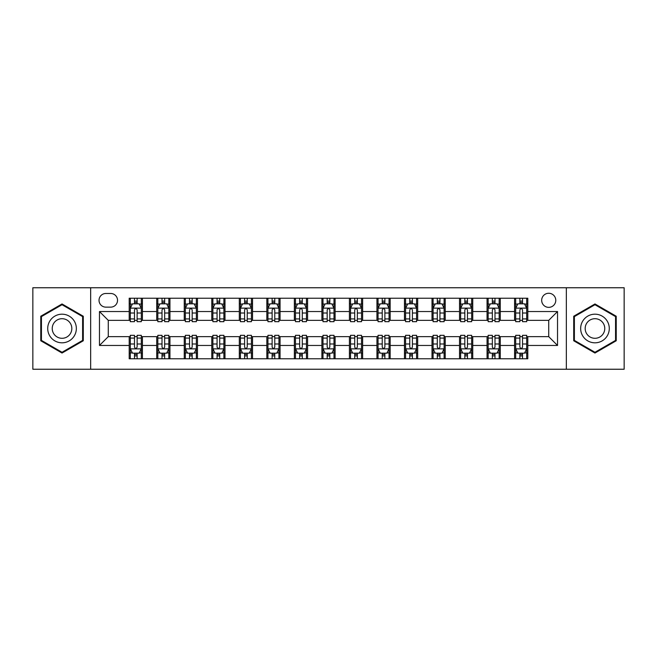 <?xml version="1.0" encoding="UTF-8"?>
<svg xmlns="http://www.w3.org/2000/svg" width="657" height="657" viewBox="0 0 657 657"><rect width="100%" height="100%" fill="white"/><g stroke="black" fill="none" stroke-linecap="round" stroke-linejoin="round"><path stroke-width="0.99" d="M548.726 293.26A7.046 7.046 0 0 0 541.68 300.315A7.046 7.046 0 0 0 548.726 307.361A7.046 7.046 0 0 0 555.773 300.315A7.046 7.046 0 0 0 548.726 293.26M566.342 369.242L624.15 369.242L624.15 287.758L566.342 287.758L566.342 369.242L90.658 369.242L90.658 287.758L32.85 287.758L32.85 369.242L90.658 369.242M105.851 307.139L110.696 307.139A6.825 6.825 0 0 0 117.529 300.315A6.825 6.825 0 0 0 110.696 293.482L105.851 293.482A6.825 6.825 0 0 0 99.026 300.315A6.825 6.825 0 0 0 105.851 307.139M566.342 287.758L90.658 287.758M129.199 345.459L99.47 345.459L99.47 311.541L129.199 311.541L129.199 320.353L108.274 320.353L108.274 336.647L129.199 336.647L129.199 358.779L527.801 358.779L527.801 336.647L548.726 336.647L548.726 320.353L527.801 320.353L527.801 311.541L557.53 311.541L557.53 345.459L527.801 345.459M527.801 311.541L527.801 298.221L129.199 298.221L129.199 311.541M514.587 298.221L514.587 320.353L515.688 320.353M519.876 320.353L522.52 320.353M526.7 320.353L527.801 320.353M514.587 320.353L499.172 320.353M487.059 298.221L487.059 320.353L488.159 320.353M492.348 320.353L494.992 320.353M487.059 320.353L471.644 320.353M459.53 298.221L459.53 320.353L460.631 320.353M464.819 320.353L467.464 320.353M459.53 320.353L444.116 320.353M432.002 298.221L432.002 320.353L433.103 320.353M437.291 320.353L439.935 320.353M432.002 320.353L416.587 320.353M404.474 298.221L404.474 320.353L405.574 320.353M409.763 320.353L412.407 320.353M404.474 320.353L389.059 320.353M376.946 298.221L376.946 320.353L378.054 320.353M382.234 320.353L384.879 320.353M376.946 320.353L361.531 320.353M349.417 298.221L349.417 320.353L350.526 320.353M354.706 320.353L357.351 320.353M349.417 320.353L334.002 320.353M321.897 298.221L321.897 320.353L322.998 320.353M327.178 320.353L329.822 320.353M321.897 320.353L306.474 320.353M294.369 298.221L294.369 320.353L295.469 320.353M299.649 320.353L302.294 320.353M294.369 320.353L278.946 320.353M266.841 298.221L266.841 320.353L267.941 320.353M272.121 320.353L274.766 320.353M266.841 320.353L251.426 320.353M239.312 298.221L239.312 320.353L240.413 320.353M244.593 320.353L247.237 320.353M239.312 320.353L223.897 320.353M211.784 298.221L211.784 320.353L212.884 320.353M217.065 320.353L219.709 320.353M211.784 320.353L196.369 320.353M184.256 298.221L184.256 320.353L185.356 320.353M189.536 320.353L192.181 320.353M184.256 320.353L168.841 320.353M156.727 298.221L156.727 320.353L157.828 320.353M162.008 320.353L164.652 320.353M156.727 320.353L141.312 320.353M129.199 320.353L130.3 320.353M134.48 320.353L137.124 320.353M129.199 336.647L130.3 336.647M134.48 336.647L137.124 336.647M141.312 336.647L142.413 336.647L142.413 358.779M157.828 336.647L142.413 336.647M162.008 336.647L164.652 336.647M168.841 336.647L169.941 336.647L169.941 358.779M185.356 336.647L169.941 336.647M189.536 336.647L192.181 336.647M196.369 336.647L197.47 336.647L197.47 358.779M212.884 336.647L197.47 336.647M217.065 336.647L219.709 336.647M223.897 336.647L224.998 336.647L224.998 358.779M240.413 336.647L224.998 336.647M244.593 336.647L247.237 336.647M251.426 336.647L252.526 336.647L252.526 358.779M267.941 336.647L252.526 336.647M272.121 336.647L274.766 336.647M278.946 336.647L280.054 336.647L280.054 358.779M295.469 336.647L280.054 336.647M299.649 336.647L302.294 336.647M306.474 336.647L307.583 336.647L307.583 358.779M322.998 336.647L307.583 336.647M327.178 336.647L329.822 336.647M334.002 336.647L335.103 336.647L335.103 358.779M350.526 336.647L335.103 336.647M354.706 336.647L357.351 336.647M361.531 336.647L362.631 336.647L362.631 358.779M378.054 336.647L362.631 336.647M382.234 336.647L384.879 336.647M389.059 336.647L390.159 336.647L390.159 358.779M405.574 336.647L390.159 336.647M409.763 336.647L412.407 336.647M416.587 336.647L417.688 336.647L417.688 358.779M433.103 336.647L417.688 336.647M437.291 336.647L439.935 336.647M444.116 336.647L445.216 336.647L445.216 358.779M460.631 336.647L445.216 336.647M464.819 336.647L467.464 336.647M471.644 336.647L472.744 336.647L472.744 358.779M488.159 336.647L472.744 336.647M492.348 336.647L494.992 336.647M499.172 336.647L500.273 336.647L500.273 358.779M515.688 336.647L500.273 336.647M519.876 336.647L522.52 336.647M526.7 336.647L527.801 336.647M142.413 298.221L142.413 320.353M129.199 303.723L130.3 303.723M134.48 303.723L137.124 303.723M141.312 303.723L142.413 303.723M129.199 353.277L130.3 353.277M134.48 353.277L137.124 353.277M141.312 353.277L142.413 353.277M156.727 336.647L156.727 358.779M169.941 298.221L169.941 320.353M156.727 303.723L157.828 303.723M162.008 303.723L164.652 303.723M168.841 303.723L169.941 303.723M156.727 353.277L157.828 353.277M162.008 353.277L164.652 353.277M168.841 353.277L169.941 353.277M184.256 336.647L184.256 358.779M184.256 353.277L185.356 353.277M189.536 353.277L192.181 353.277M196.369 353.277L197.47 353.277M197.47 298.221L197.47 320.353M184.256 303.723L185.356 303.723M189.536 303.723L192.181 303.723M196.369 303.723L197.47 303.723M211.784 336.647L211.784 358.779M211.784 353.277L212.884 353.277M217.065 353.277L219.709 353.277M223.897 353.277L224.998 353.277M224.998 298.221L224.998 320.353M211.784 303.723L212.884 303.723M217.065 303.723L219.709 303.723M223.897 303.723L224.998 303.723M239.312 336.647L239.312 358.779M239.312 353.277L240.413 353.277M244.593 353.277L247.237 353.277M251.426 353.277L252.526 353.277M252.526 298.221L252.526 320.353M239.312 303.723L240.413 303.723M244.593 303.723L247.237 303.723M251.426 303.723L252.526 303.723M266.841 336.647L266.841 358.779M266.841 353.277L267.941 353.277M272.121 353.277L274.766 353.277M278.946 353.277L280.054 353.277M280.054 298.221L280.054 320.353M266.841 303.723L267.941 303.723M272.121 303.723L274.766 303.723M278.946 303.723L280.054 303.723M294.369 336.647L294.369 358.779M294.369 353.277L295.469 353.277M299.649 353.277L302.294 353.277M306.474 353.277L307.583 353.277M307.583 298.221L307.583 320.353M294.369 303.723L295.469 303.723M299.649 303.723L302.294 303.723M306.474 303.723L307.583 303.723M321.897 336.647L321.897 358.779M321.897 353.277L322.998 353.277M327.178 353.277L329.822 353.277M334.002 353.277L335.103 353.277M335.103 298.221L335.103 320.353M321.897 303.723L322.998 303.723M327.178 303.723L329.822 303.723M334.002 303.723L335.103 303.723M349.417 336.647L349.417 358.779M349.417 353.277L350.526 353.277M354.706 353.277L357.351 353.277M361.531 353.277L362.631 353.277M362.631 298.221L362.631 320.353M349.417 303.723L350.526 303.723M354.706 303.723L357.351 303.723M361.531 303.723L362.631 303.723M376.946 336.647L376.946 358.779M376.946 353.277L378.054 353.277M382.234 353.277L384.879 353.277M389.059 353.277L390.159 353.277M390.159 298.221L390.159 320.353M376.946 303.723L378.054 303.723M382.234 303.723L384.879 303.723M389.059 303.723L390.159 303.723M404.474 336.647L404.474 358.779M404.474 353.277L405.574 353.277M409.763 353.277L412.407 353.277M416.587 353.277L417.688 353.277M417.688 298.221L417.688 320.353M404.474 303.723L405.574 303.723M409.763 303.723L412.407 303.723M416.587 303.723L417.688 303.723M432.002 336.647L432.002 358.779M432.002 353.277L433.103 353.277M437.291 353.277L439.935 353.277M444.116 353.277L445.216 353.277M445.216 298.221L445.216 320.353M432.002 303.723L433.103 303.723M437.291 303.723L439.935 303.723M444.116 303.723L445.216 303.723M459.53 336.647L459.53 358.779M459.53 353.277L460.631 353.277M464.819 353.277L467.464 353.277M471.644 353.277L472.744 353.277M472.744 298.221L472.744 320.353M459.53 303.723L460.631 303.723M464.819 303.723L467.464 303.723M471.644 303.723L472.744 303.723M487.059 336.647L487.059 358.779M487.059 353.277L488.159 353.277M492.348 353.277L494.992 353.277M499.172 353.277L500.273 353.277M500.273 298.221L500.273 320.353M487.059 303.723L488.159 303.723M492.348 303.723L494.992 303.723M499.172 303.723L500.273 303.723M514.587 336.647L514.587 358.779M514.587 353.277L515.688 353.277M519.876 353.277L522.52 353.277M526.7 353.277L527.801 353.277M514.587 303.723L515.688 303.723M519.876 303.723L522.52 303.723M526.7 303.723L527.801 303.723M108.274 320.353L99.47 311.541M108.274 336.647L99.47 345.459M557.53 311.541L548.726 320.353M557.53 345.459L548.726 336.647M62.029 353.039L83.283 340.769L83.283 316.231L62.029 303.961L40.775 316.231L40.775 340.769L62.029 353.039M616.225 316.231L594.971 303.961L573.717 316.231L573.717 340.769L594.971 353.039L616.225 340.769L616.225 316.231M137.124 301.078L134.48 301.078M141.312 318.916L137.124 318.916L137.124 321.675L141.312 321.675L141.312 308.24L139.112 303.838L132.5 303.838L130.3 308.24L130.3 321.675L134.48 321.675L134.48 318.916L130.3 318.916M130.3 308.24L130.3 298.221M141.312 308.24L141.312 298.221M134.48 303.838L134.48 298.221M137.124 298.221L137.124 303.838M137.124 318.916L137.124 309.89C136.245 308.19 135.367 308.19 134.48 309.89L134.48 318.916M134.48 355.922L137.124 355.922M130.3 338.084L134.48 338.084L134.48 335.325L130.3 335.325L130.3 348.76L132.5 353.162L139.112 353.162L141.312 348.76L141.312 335.325L137.124 335.325L137.124 338.084L141.312 338.084M141.312 348.76L141.312 358.779M130.3 348.76L130.3 358.779M137.124 353.162L137.124 358.779M134.48 358.779L134.48 353.162M134.48 338.084L134.48 347.11C135.367 348.81 136.245 348.81 137.124 347.11L137.124 338.084M164.652 301.078L162.008 301.078M168.841 318.916L164.652 318.916L164.652 321.675L168.841 321.675L168.841 308.24L166.64 303.838L160.029 303.838L157.828 308.24L157.828 321.675L162.008 321.675L162.008 318.916L157.828 318.916M157.828 308.24L157.828 298.221M168.841 308.24L168.841 298.221M162.008 303.838L162.008 298.221M164.652 298.221L164.652 303.838M164.652 318.916L164.652 309.89C163.774 308.19 162.895 308.19 162.008 309.89L162.008 318.916M192.181 301.078L189.536 301.078M196.369 318.916L192.181 318.916L192.181 321.675L196.369 321.675L196.369 308.24L194.16 303.838L187.557 303.838L185.356 308.24L185.356 321.675L189.536 321.675L189.536 318.916L185.356 318.916M185.356 308.24L185.356 298.221M196.369 308.24L196.369 298.221M189.536 303.838L189.536 298.221M192.181 298.221L192.181 303.838M192.181 318.916L192.181 309.89C191.302 308.19 190.423 308.19 189.536 309.89L189.536 318.916M219.709 301.078L217.065 301.078M223.897 318.916L219.709 318.916L219.709 321.675L223.897 321.675L223.897 308.24L221.688 303.838L215.085 303.838L212.884 308.24L212.884 321.675L217.065 321.675L217.065 318.916L212.884 318.916M212.884 308.24L212.884 298.221M223.897 308.24L223.897 298.221M217.065 303.838L217.065 298.221M219.709 298.221L219.709 303.838M219.709 318.916L219.709 309.89C218.83 308.19 217.952 308.19 217.065 309.89L217.065 318.916M162.008 355.922L164.652 355.922M157.828 338.084L162.008 338.084L162.008 335.325L157.828 335.325L157.828 348.76L160.029 353.162L166.64 353.162L168.841 348.76L168.841 335.325L164.652 335.325L164.652 338.084L168.841 338.084M168.841 348.76L168.841 358.779M157.828 348.76L157.828 358.779M164.652 353.162L164.652 358.779M162.008 358.779L162.008 353.162M162.008 338.084L162.008 347.11C162.887 348.81 163.774 348.81 164.652 347.11L164.652 338.084M189.536 355.922L192.181 355.922M185.356 338.084L189.536 338.084L189.536 335.325L185.356 335.325L185.356 348.76L187.557 353.162L194.16 353.162L196.369 348.76L196.369 335.325L192.181 335.325L192.181 338.084L196.369 338.084M196.369 348.76L196.369 358.779M185.356 348.76L185.356 358.779M192.181 353.162L192.181 358.779M189.536 358.779L189.536 353.162M189.536 338.084L189.536 347.11C190.415 348.81 191.302 348.81 192.181 347.11L192.181 338.084M217.065 355.922L219.709 355.922M212.884 338.084L217.065 338.084L217.065 335.325L212.884 335.325L212.884 348.76L215.085 353.162L221.688 353.162L223.897 348.76L223.897 335.325L219.709 335.325L219.709 338.084L223.897 338.084M223.897 348.76L223.897 358.779M212.884 348.76L212.884 358.779M219.709 353.162L219.709 358.779M217.065 358.779L217.065 353.162M217.065 338.084L217.065 347.11C217.943 348.81 218.83 348.81 219.709 347.11L219.709 338.084M247.237 301.078L244.593 301.078M251.426 318.916L247.237 318.916L247.237 321.675L251.426 321.675L251.426 308.24L249.217 303.838L242.614 303.838L240.413 308.24L240.413 321.675L244.593 321.675L244.593 318.916L240.413 318.916M240.413 308.24L240.413 298.221M251.426 308.24L251.426 298.221M244.593 303.838L244.593 298.221M247.237 298.221L247.237 303.838M247.237 318.916L247.237 309.89C246.359 308.19 245.48 308.19 244.593 309.89L244.593 318.916M244.593 355.922L247.237 355.922M240.413 338.084L244.593 338.084L244.593 335.325L240.413 335.325L240.413 348.76L242.614 353.162L249.217 353.162L251.426 348.76L251.426 335.325L247.237 335.325L247.237 338.084L251.426 338.084M251.426 348.76L251.426 358.779M240.413 348.76L240.413 358.779M247.237 353.162L247.237 358.779M244.593 358.779L244.593 353.162M244.593 338.084L244.593 347.11C245.472 348.81 246.359 348.81 247.237 347.11L247.237 338.084M74.43 321.339A14.314 14.314 0 0 0 54.876 316.107A14.314 14.314 0 0 0 49.636 335.661A14.314 14.314 0 0 0 69.19 340.893A14.314 14.314 0 0 0 74.43 321.339M70.513 323.597A9.798 9.798 0 0 0 57.126 320.016A9.798 9.798 0 0 0 53.546 333.403A9.798 9.798 0 0 0 66.932 336.984A9.798 9.798 0 0 0 70.513 323.597M62.029 352.275L41.44 340.392L41.44 316.608L62.029 304.725L82.618 316.608L82.618 340.392L62.029 352.275M594.971 342.814A14.314 14.314 0 0 0 609.285 328.5A14.314 14.314 0 0 0 594.971 314.186A14.314 14.314 0 0 0 580.657 328.5A14.314 14.314 0 0 0 594.971 342.814M594.971 338.298A9.798 9.798 0 0 0 604.769 328.5A9.798 9.798 0 0 0 594.971 318.702A9.798 9.798 0 0 0 585.173 328.5A9.798 9.798 0 0 0 594.971 338.298M574.382 316.608L594.971 304.725L615.56 316.608L615.56 340.392L594.971 352.275L574.382 340.392L574.382 316.608M274.766 301.078L272.121 301.078M278.946 318.916L274.766 318.916L274.766 321.675L278.946 321.675L278.946 308.24L276.745 303.838L270.142 303.838L267.941 308.24L267.941 321.675L272.121 321.675L272.121 318.916L267.941 318.916M267.941 308.24L267.941 298.221M278.946 308.24L278.946 298.221M272.121 303.838L272.121 298.221M274.766 298.221L274.766 303.838M274.766 318.916L274.766 309.89C273.887 308.19 273.008 308.19 272.121 309.89L272.121 318.916M302.294 301.078L299.649 301.078M306.474 318.916L302.294 318.916L302.294 321.675L306.474 321.675L306.474 308.24L304.273 303.838L297.67 303.838L295.469 308.24L295.469 321.675L299.649 321.675L299.649 318.916L295.469 318.916M295.469 308.24L295.469 298.221M306.474 308.24L306.474 298.221M299.649 303.838L299.649 298.221M302.294 298.221L302.294 303.838M302.294 318.916L302.294 309.89C301.415 308.19 300.536 308.19 299.649 309.89L299.649 318.916M329.822 301.078L327.178 301.078M334.002 318.916L329.822 318.916L329.822 321.675L334.002 321.675L334.002 308.24L331.801 303.838L325.199 303.838L322.998 308.24L322.998 321.675L327.178 321.675L327.178 318.916L322.998 318.916M322.998 308.24L322.998 298.221M334.002 308.24L334.002 298.221M327.178 303.838L327.178 298.221M329.822 298.221L329.822 303.838M329.822 318.916L329.822 309.89C328.943 308.19 328.065 308.19 327.178 309.89L327.178 318.916M357.351 301.078L354.706 301.078M361.531 318.916L357.351 318.916L357.351 321.675L361.531 321.675L361.531 308.24L359.33 303.838L352.727 303.838L350.526 308.24L350.526 321.675L354.706 321.675L354.706 318.916L350.526 318.916M350.526 308.24L350.526 298.221M361.531 308.24L361.531 298.221M354.706 303.838L354.706 298.221M357.351 298.221L357.351 303.838M357.351 318.916L357.351 309.89C356.472 308.19 355.585 308.19 354.706 309.89L354.706 318.916M384.879 301.078L382.234 301.078M389.059 318.916L384.879 318.916L384.879 321.675L389.059 321.675L389.059 308.24L386.858 303.838L380.255 303.838L378.054 308.24L378.054 321.675L382.234 321.675L382.234 318.916L378.054 318.916M378.054 308.24L378.054 298.221M389.059 308.24L389.059 298.221M382.234 303.838L382.234 298.221M384.879 298.221L384.879 303.838M384.879 318.916L384.879 309.89C384 308.19 383.113 308.19 382.234 309.89L382.234 318.916M272.121 355.922L274.766 355.922M267.941 338.084L272.121 338.084L272.121 335.325L267.941 335.325L267.941 348.76L270.142 353.162L276.745 353.162L278.946 348.76L278.946 335.325L274.766 335.325L274.766 338.084L278.946 338.084M278.946 348.76L278.946 358.779M267.941 348.76L267.941 358.779M274.766 353.162L274.766 358.779M272.121 358.779L272.121 353.162M272.121 338.084L272.121 347.11C273 348.81 273.887 348.81 274.766 347.11L274.766 338.084M299.649 355.922L302.294 355.922M295.469 338.084L299.649 338.084L299.649 335.325L295.469 335.325L295.469 348.76L297.67 353.162L304.273 353.162L306.474 348.76L306.474 335.325L302.294 335.325L302.294 338.084L306.474 338.084M306.474 348.76L306.474 358.779M295.469 348.76L295.469 358.779M302.294 353.162L302.294 358.779M299.649 358.779L299.649 353.162M299.649 338.084L299.649 347.11C300.528 348.81 301.415 348.81 302.294 347.11L302.294 338.084M327.178 355.922L329.822 355.922M322.998 338.084L327.178 338.084L327.178 335.325L322.998 335.325L322.998 348.76L325.199 353.162L331.801 353.162L334.002 348.76L334.002 335.325L329.822 335.325L329.822 338.084L334.002 338.084M334.002 348.76L334.002 358.779M322.998 348.76L322.998 358.779M329.822 353.162L329.822 358.779M327.178 358.779L327.178 353.162M327.178 338.084L327.178 347.11C328.057 348.81 328.935 348.81 329.822 347.11L329.822 338.084M354.706 355.922L357.351 355.922M350.526 338.084L354.706 338.084L354.706 335.325L350.526 335.325L350.526 348.76L352.727 353.162L359.33 353.162L361.531 348.76L361.531 335.325L357.351 335.325L357.351 338.084L361.531 338.084M361.531 348.76L361.531 358.779M350.526 348.76L350.526 358.779M357.351 353.162L357.351 358.779M354.706 358.779L354.706 353.162M354.706 338.084L354.706 347.11C355.585 348.81 356.464 348.81 357.351 347.11L357.351 338.084M382.234 355.922L384.879 355.922M378.054 338.084L382.234 338.084L382.234 335.325L378.054 335.325L378.054 348.76L380.255 353.162L386.858 353.162L389.059 348.76L389.059 335.325L384.879 335.325L384.879 338.084L389.059 338.084M389.059 348.76L389.059 358.779M378.054 348.76L378.054 358.779M384.879 353.162L384.879 358.779M382.234 358.779L382.234 353.162M382.234 338.084L382.234 347.11C383.113 348.81 383.992 348.81 384.879 347.11L384.879 338.084M412.407 301.078L409.763 301.078M416.587 318.916L412.407 318.916L412.407 321.675L416.587 321.675L416.587 308.24L414.386 303.838L407.783 303.838L405.574 308.24L405.574 321.675L409.763 321.675L409.763 318.916L405.574 318.916M405.574 308.24L405.574 298.221M416.587 308.24L416.587 298.221M409.763 303.838L409.763 298.221M412.407 298.221L412.407 303.838M412.407 318.916L412.407 309.89C411.528 308.19 410.641 308.19 409.763 309.89L409.763 318.916M409.763 355.922L412.407 355.922M405.574 338.084L409.763 338.084L409.763 335.325L405.574 335.325L405.574 348.76L407.783 353.162L414.386 353.162L416.587 348.76L416.587 335.325L412.407 335.325L412.407 338.084L416.587 338.084M416.587 348.76L416.587 358.779M405.574 348.76L405.574 358.779M412.407 353.162L412.407 358.779M409.763 358.779L409.763 353.162M409.763 338.084L409.763 347.11C410.641 348.81 411.52 348.81 412.407 347.11L412.407 338.084M439.935 301.078L437.291 301.078M444.116 318.916L439.935 318.916L439.935 321.675L444.116 321.675L444.116 308.24L441.915 303.838L435.312 303.838L433.103 308.24L433.103 321.675L437.291 321.675L437.291 318.916L433.103 318.916M433.103 308.24L433.103 298.221M444.116 308.24L444.116 298.221M437.291 303.838L437.291 298.221M439.935 298.221L439.935 303.838M439.935 318.916L439.935 309.89C439.057 308.19 438.17 308.19 437.291 309.89L437.291 318.916M437.291 355.922L439.935 355.922M433.103 338.084L437.291 338.084L437.291 335.325L433.103 335.325L433.103 348.76L435.312 353.162L441.915 353.162L444.116 348.76L444.116 335.325L439.935 335.325L439.935 338.084L444.116 338.084M444.116 348.76L444.116 358.779M433.103 348.76L433.103 358.779M439.935 353.162L439.935 358.779M437.291 358.779L437.291 353.162M437.291 338.084L437.291 347.11C438.17 348.81 439.048 348.81 439.935 347.11L439.935 338.084M467.464 301.078L464.819 301.078M471.644 318.916L467.464 318.916L467.464 321.675L471.644 321.675L471.644 308.24L469.443 303.838L462.84 303.838L460.631 308.24L460.631 321.675L464.819 321.675L464.819 318.916L460.631 318.916M460.631 308.24L460.631 298.221M471.644 308.24L471.644 298.221M464.819 303.838L464.819 298.221M467.464 298.221L467.464 303.838M467.464 318.916L467.464 309.89C466.585 308.19 465.698 308.19 464.819 309.89L464.819 318.916M464.819 355.922L467.464 355.922M460.631 338.084L464.819 338.084L464.819 335.325L460.631 335.325L460.631 348.76L462.84 353.162L469.443 353.162L471.644 348.76L471.644 335.325L467.464 335.325L467.464 338.084L471.644 338.084M471.644 348.76L471.644 358.779M460.631 348.76L460.631 358.779M467.464 353.162L467.464 358.779M464.819 358.779L464.819 353.162M464.819 338.084L464.819 347.11C465.698 348.81 466.577 348.81 467.464 347.11L467.464 338.084M494.992 301.078L492.348 301.078M499.172 318.916L494.992 318.916L494.992 321.675L499.172 321.675L499.172 308.24L496.971 303.838L490.36 303.838L488.159 308.24L488.159 321.675L492.348 321.675L492.348 318.916L488.159 318.916M488.159 308.24L488.159 298.221M499.172 308.24L499.172 298.221M492.348 303.838L492.348 298.221M494.992 298.221L494.992 303.838M494.992 318.916L494.992 309.89C494.113 308.19 493.226 308.19 492.348 309.89L492.348 318.916M492.348 355.922L494.992 355.922M488.159 338.084L492.348 338.084L492.348 335.325L488.159 335.325L488.159 348.76L490.36 353.162L496.971 353.162L499.172 348.76L499.172 335.325L494.992 335.325L494.992 338.084L499.172 338.084M499.172 348.76L499.172 358.779M488.159 348.76L488.159 358.779M494.992 353.162L494.992 358.779M492.348 358.779L492.348 353.162M492.348 338.084L492.348 347.11C493.226 348.81 494.105 348.81 494.992 347.11L494.992 338.084M522.52 301.078L519.876 301.078M526.7 318.916L522.52 318.916L522.52 321.675L526.7 321.675L526.7 308.24L524.5 303.838L517.888 303.838L515.688 308.24L515.688 321.675L519.876 321.675L519.876 318.916L515.688 318.916M515.688 308.24L515.688 298.221M526.7 308.24L526.7 298.221M519.876 303.838L519.876 298.221M522.52 298.221L522.52 303.838M522.52 318.916L522.52 309.89C521.633 308.19 520.755 308.19 519.876 309.89L519.876 318.916M519.876 355.922L522.52 355.922M515.688 338.084L519.876 338.084L519.876 335.325L515.688 335.325L515.688 348.76L517.888 353.162L524.5 353.162L526.7 348.76L526.7 335.325L522.52 335.325L522.52 338.084L526.7 338.084M526.7 348.76L526.7 358.779M515.688 348.76L515.688 358.779M522.52 353.162L522.52 358.779M519.876 358.779L519.876 353.162M519.876 338.084L519.876 347.11C520.755 348.81 521.633 348.81 522.52 347.11L522.52 338.084M156.727 345.459L142.413 345.459M156.727 311.541L142.413 311.541M184.256 311.541L169.941 311.541M184.256 345.459L169.941 345.459M211.784 311.541L197.47 311.541M211.784 345.459L197.47 345.459M239.312 311.541L224.998 311.541M239.312 345.459L224.998 345.459M266.841 311.541L252.526 311.541M266.841 345.459L252.526 345.459M294.369 311.541L280.054 311.541M294.369 345.459L280.054 345.459M321.897 311.541L307.583 311.541M321.897 345.459L307.583 345.459M349.417 311.541L335.103 311.541M349.417 345.459L335.103 345.459M376.946 311.541L362.631 311.541M376.946 345.459L362.631 345.459M404.474 311.541L390.159 311.541M404.474 345.459L390.159 345.459M432.002 311.541L417.688 311.541M432.002 345.459L417.688 345.459M459.53 311.541L445.216 311.541M459.53 345.459L445.216 345.459M487.059 311.541L472.744 311.541M487.059 345.459L472.744 345.459M514.587 311.541L500.273 311.541M514.587 345.459L500.273 345.459M141.255 308.133L130.357 308.133M130.3 304.101L132.369 304.101M139.243 304.101L141.312 304.101M134.48 313.011L130.3 313.011M141.312 313.011L137.124 313.011M137.124 302.483L134.48 302.483M130.357 348.867L141.255 348.867M141.312 352.899L139.243 352.899M132.369 352.899L130.3 352.899M137.124 343.989L141.312 343.989M130.3 343.989L134.48 343.989M134.48 354.517L137.124 354.517M168.783 308.133L157.885 308.133M157.828 304.101L159.897 304.101M166.771 304.101L168.841 304.101M162.008 313.011L157.828 313.011M168.841 313.011L164.652 313.011M164.652 302.483L162.008 302.483M196.312 308.133L185.414 308.133M185.356 304.101L187.426 304.101M194.3 304.101L196.369 304.101M189.536 313.011L185.356 313.011M196.369 313.011L192.181 313.011M192.181 302.483L189.536 302.483M223.84 308.133L212.934 308.133M212.884 304.101L214.954 304.101M221.828 304.101L223.897 304.101M217.065 313.011L212.884 313.011M223.897 313.011L219.709 313.011M219.709 302.483L217.065 302.483M157.885 348.867L168.783 348.867M168.841 352.899L166.771 352.899M159.897 352.899L157.828 352.899M164.652 343.989L168.841 343.989M157.828 343.989L162.008 343.989M162.008 354.517L164.652 354.517M185.414 348.867L196.312 348.867M196.369 352.899L194.3 352.899M187.426 352.899L185.356 352.899M192.181 343.989L196.369 343.989M185.356 343.989L189.536 343.989M189.536 354.517L192.181 354.517M212.934 348.867L223.84 348.867M223.897 352.899L221.828 352.899M214.954 352.899L212.884 352.899M219.709 343.989L223.897 343.989M212.884 343.989L217.065 343.989M217.065 354.517L219.709 354.517M251.368 308.133L240.462 308.133M240.413 304.101L242.482 304.101M249.348 304.101L251.426 304.101M244.593 313.011L240.413 313.011M251.426 313.011L247.237 313.011M247.237 302.483L244.593 302.483M240.462 348.867L251.368 348.867M251.426 352.899L249.348 352.899M242.482 352.899L240.413 352.899M247.237 343.989L251.426 343.989M240.413 343.989L244.593 343.989M244.593 354.517L247.237 354.517M278.897 308.133L267.99 308.133M267.941 304.101L270.011 304.101M276.876 304.101L278.946 304.101M272.121 313.011L267.941 313.011M278.946 313.011L274.766 313.011M274.766 302.483L272.121 302.483M306.425 308.133L295.519 308.133M295.469 304.101L297.539 304.101M304.405 304.101L306.474 304.101M299.649 313.011L295.469 313.011M306.474 313.011L302.294 313.011M302.294 302.483L299.649 302.483M333.953 308.133L323.047 308.133M322.998 304.101L325.067 304.101M331.933 304.101L334.002 304.101M327.178 313.011L322.998 313.011M334.002 313.011L329.822 313.011M329.822 302.483L327.178 302.483M361.481 308.133L350.575 308.133M350.526 304.101L352.595 304.101M359.461 304.101L361.531 304.101M354.706 313.011L350.526 313.011M361.531 313.011L357.351 313.011M357.351 302.483L354.706 302.483M389.01 308.133L378.103 308.133M378.054 304.101L380.124 304.101M386.989 304.101L389.059 304.101M382.234 313.011L378.054 313.011M389.059 313.011L384.879 313.011M384.879 302.483L382.234 302.483M267.99 348.867L278.897 348.867M278.946 352.899L276.876 352.899M270.011 352.899L267.941 352.899M274.766 343.989L278.946 343.989M267.941 343.989L272.121 343.989M272.121 354.517L274.766 354.517M295.519 348.867L306.425 348.867M306.474 352.899L304.405 352.899M297.539 352.899L295.469 352.899M302.294 343.989L306.474 343.989M295.469 343.989L299.649 343.989M299.649 354.517L302.294 354.517M323.047 348.867L333.953 348.867M334.002 352.899L331.933 352.899M325.067 352.899L322.998 352.899M329.822 343.989L334.002 343.989M322.998 343.989L327.178 343.989M327.178 354.517L329.822 354.517M350.575 348.867L361.481 348.867M361.531 352.899L359.461 352.899M352.595 352.899L350.526 352.899M357.351 343.989L361.531 343.989M350.526 343.989L354.706 343.989M354.706 354.517L357.351 354.517M378.103 348.867L389.01 348.867M389.059 352.899L386.989 352.899M380.124 352.899L378.054 352.899M384.879 343.989L389.059 343.989M378.054 343.989L382.234 343.989M382.234 354.517L384.879 354.517M416.538 308.133L405.632 308.133M405.574 304.101L407.652 304.101M414.518 304.101L416.587 304.101M409.763 313.011L405.574 313.011M416.587 313.011L412.407 313.011M412.407 302.483L409.763 302.483M405.632 348.867L416.538 348.867M416.587 352.899L414.518 352.899M407.652 352.899L405.574 352.899M412.407 343.989L416.587 343.989M405.574 343.989L409.763 343.989M409.763 354.517L412.407 354.517M444.066 308.133L433.16 308.133M433.103 304.101L435.172 304.101M442.046 304.101L444.116 304.101M437.291 313.011L433.103 313.011M444.116 313.011L439.935 313.011M439.935 302.483L437.291 302.483M433.16 348.867L444.066 348.867M444.116 352.899L442.046 352.899M435.172 352.899L433.103 352.899M439.935 343.989L444.116 343.989M433.103 343.989L437.291 343.989M437.291 354.517L439.935 354.517M471.586 308.133L460.688 308.133M460.631 304.101L462.7 304.101M469.574 304.101L471.644 304.101M464.819 313.011L460.631 313.011M471.644 313.011L467.464 313.011M467.464 302.483L464.819 302.483M460.688 348.867L471.586 348.867M471.644 352.899L469.574 352.899M462.7 352.899L460.631 352.899M467.464 343.989L471.644 343.989M460.631 343.989L464.819 343.989M464.819 354.517L467.464 354.517M499.115 308.133L488.217 308.133M488.159 304.101L490.229 304.101M497.103 304.101L499.172 304.101M492.348 313.011L488.159 313.011M499.172 313.011L494.992 313.011M494.992 302.483L492.348 302.483M488.217 348.867L499.115 348.867M499.172 352.899L497.103 352.899M490.229 352.899L488.159 352.899M494.992 343.989L499.172 343.989M488.159 343.989L492.348 343.989M492.348 354.517L494.992 354.517M526.643 308.133L515.745 308.133M515.688 304.101L517.757 304.101M524.631 304.101L526.7 304.101M519.876 313.011L515.688 313.011M526.7 313.011L522.52 313.011M522.52 302.483L519.876 302.483M515.745 348.867L526.643 348.867M526.7 352.899L524.631 352.899M517.757 352.899L515.688 352.899M522.52 343.989L526.7 343.989M515.688 343.989L519.876 343.989M519.876 354.517L522.52 354.517"/></g></svg>
